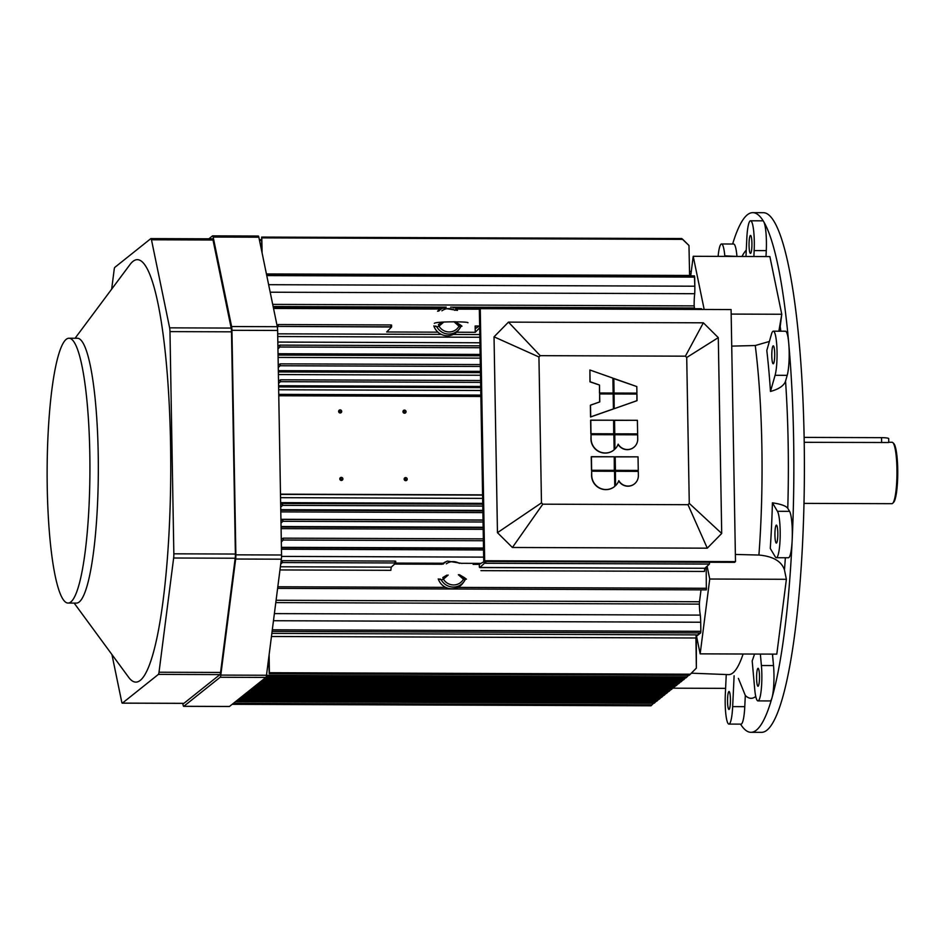 <?xml version="1.0" encoding="UTF-8"?>
<svg xmlns="http://www.w3.org/2000/svg" width="945" height="945" viewBox="0 0 945 945"><rect width="100%" height="100%" fill="white"/><g stroke="black" fill="none" stroke-linecap="round" stroke-linejoin="round"><path stroke-width="1.42" d="M891.903 503.685A30.712 4.961 -89.8 0 0 892.718 503.272A30.712 4.961 -89.8 0 0 896.97 472.996A30.712 4.961 -89.8 0 0 892.93 442.685A30.712 4.961 -89.8 0 0 892.115 442.272A30.712 4.961 -89.8 0 1 892.93 442.685A30.712 4.961 -89.8 0 1 896.97 472.996A30.712 4.961 -89.8 0 1 892.718 503.272A30.712 4.961 -89.8 0 1 891.903 503.685L803.982 503.378L891.903 503.685M888.678 442.508L804.207 442.307L888.678 442.508M893.828 443.618A29.767 4.808 90.2 0 1 897.75 472.996A29.767 4.808 90.2 0 1 893.627 502.338L892.718 503.272L893.627 502.338A29.767 4.808 90.2 0 0 897.75 472.996A29.767 4.808 90.2 0 0 893.828 443.618L892.93 442.685L893.828 443.618M47.25 487.62A132.418 21.404 90.2 0 1 68.997 338.227A132.418 21.404 90.2 0 1 89.929 470.716A132.418 21.404 90.2 0 1 68.064 603.064A132.418 21.404 90.2 0 1 47.25 487.62A132.418 21.404 90.2 0 1 68.997 338.227A132.418 21.404 90.2 0 1 89.929 470.716A132.418 21.404 90.2 0 1 68.064 603.064A132.418 21.404 90.2 0 1 47.25 487.62M77.395 338.251A132.418 21.404 90.2 0 1 98.327 470.752A132.418 21.404 90.2 0 1 76.45 603.087A132.418 21.404 90.2 0 0 98.327 470.752A132.418 21.404 90.2 0 0 77.395 338.251L68.997 338.227L77.395 338.251M128.591 677.222A211.231 34.138 -89.8 0 0 170.738 471A211.231 34.138 -89.8 0 0 130.044 264.494A211.231 34.138 -89.8 0 1 170.738 471A211.231 34.138 -89.8 0 1 128.591 677.222L74.147 603.087L128.591 677.222M231.501 331.825A5.67 0.921 -89.8 0 0 231.171 328.069L213.015 240.006A5.67 0.921 -89.8 0 0 212.46 238.825A5.67 0.921 -89.8 0 0 212.341 238.872A5.67 0.921 -89.8 0 1 212.46 238.825A5.67 0.921 -89.8 0 1 213.015 240.006L151.472 239.782L169.627 327.844A5.67 0.921 90.2 0 1 169.97 331.612L173.845 553.817A5.67 0.921 90.2 0 1 173.644 558.011L159.02 672.226A5.67 0.921 90.2 0 1 158.406 674.387L122.401 703.115A5.67 0.921 90.2 0 1 122.283 703.163A5.67 0.921 90.2 0 1 121.728 701.981L111.947 654.566L121.728 701.981A5.67 0.921 90.2 0 0 122.283 703.163L183.826 703.375A5.67 0.921 -89.8 0 0 183.944 703.328L219.949 674.6A5.67 0.921 -89.8 0 0 220.563 672.438L235.187 558.223A5.67 0.921 -89.8 0 0 235.388 554.042L231.501 331.825A5.67 0.921 -89.8 0 0 231.171 328.069L213.015 240.006L151.472 239.782L169.627 327.844A5.67 0.921 90.2 0 1 169.97 331.612L173.845 553.817A5.67 0.921 90.2 0 1 173.644 558.011L159.02 672.226A5.67 0.921 90.2 0 1 158.406 674.387L122.401 703.115A5.67 0.921 90.2 0 1 122.283 703.163L183.826 703.375A5.67 0.921 -89.8 0 0 183.944 703.328L219.949 674.6A5.67 0.921 -89.8 0 0 220.563 672.438L235.187 558.223A5.67 0.921 -89.8 0 0 235.388 554.042L231.501 331.825L169.97 331.612L231.501 331.825M150.798 238.648A5.67 0.921 90.2 0 1 150.916 238.601A5.67 0.921 90.2 0 1 151.472 239.782A5.67 0.921 90.2 0 0 150.916 238.601L212.46 238.825L150.916 238.601A5.67 0.921 90.2 0 0 150.798 238.648L114.794 267.388L150.798 238.648M114.18 269.549A5.67 0.921 90.2 0 1 114.794 267.388A5.67 0.921 90.2 0 0 114.18 269.549L111.664 289.158L114.18 269.549M281.35 559.192A5.67 0.921 -89.8 0 0 281.551 554.998L277.629 330.455A5.67 0.921 -89.8 0 0 277.298 326.698L258.847 237.207A5.67 0.921 -89.8 0 0 258.292 236.026A5.67 0.921 -89.8 0 0 258.174 236.073A5.67 0.921 -89.8 0 1 258.292 236.026A5.67 0.921 -89.8 0 1 258.847 237.207L213.157 237.041L231.608 326.533A5.67 0.921 90.2 0 1 231.938 330.301L235.86 554.833A5.67 0.921 90.2 0 1 235.659 559.027L220.799 675.096A5.67 0.921 90.2 0 1 220.185 677.258L183.802 706.293A5.67 0.921 90.2 0 1 183.684 706.34A5.67 0.921 90.2 0 1 183.129 705.159L182.763 703.375L183.129 705.159A5.67 0.921 90.2 0 0 183.684 706.34L229.375 706.506A5.67 0.921 -89.8 0 0 229.493 706.458L265.876 677.423A5.67 0.921 -89.8 0 0 266.49 675.262L281.35 559.192A5.67 0.921 -89.8 0 0 281.551 554.998L277.629 330.455A5.67 0.921 -89.8 0 0 277.298 326.698L258.847 237.207L213.157 237.041L231.608 326.533A5.67 0.921 90.2 0 1 231.938 330.301L235.86 554.833A5.67 0.921 90.2 0 1 235.659 559.027L220.799 675.096A5.67 0.921 90.2 0 1 220.185 677.258L183.802 706.293A5.67 0.921 90.2 0 1 183.684 706.34L229.375 706.506A5.67 0.921 -89.8 0 0 229.493 706.458L265.876 677.423A5.67 0.921 -89.8 0 0 266.49 675.262L281.35 559.192L235.659 559.027L281.35 559.192M208.845 238.813L212.483 235.907A5.67 0.921 90.2 0 1 212.601 235.86A5.67 0.921 90.2 0 1 213.157 237.041A5.67 0.921 90.2 0 0 212.601 235.86L258.292 236.026L212.601 235.86A5.67 0.921 90.2 0 0 212.483 235.907L208.845 238.813M615.03 456.884L638.029 456.848L638.265 470.433L615.266 470.48L615.183 456.766L615.419 470.35L638.265 470.433L615.266 470.48L615.03 456.884M615.419 470.35L638.265 470.433L638.029 456.848L615.183 456.766L615.419 470.35M638.288 471.366L615.443 471.295L615.538 485.671L615.289 471.413L615.538 485.671L615.443 471.295L638.288 471.366L638.359 475.583A10.631 10.407 -128.6 0 1 618.821 480.686A14.175 13.868 -128.6 0 1 615.691 485.541A14.175 13.868 -128.6 0 0 618.821 480.686A10.631 10.407 -128.6 0 0 638.359 475.583L638.288 471.366M634.343 483.982A10.631 10.407 -128.6 0 1 618.727 480.922A10.631 10.407 -128.6 0 0 634.343 483.982L634.343 483.982M614.77 486.38A14.175 13.868 -128.6 0 1 591.735 475.418L591.664 471.212L591.582 475.548L591.664 471.212L614.51 471.283L591.664 471.212L591.582 475.548A14.175 13.868 -128.6 0 0 614.404 486.675A14.175 13.868 -128.6 0 1 591.582 475.548L591.735 475.418A14.175 13.868 -128.6 0 0 614.77 486.38L614.51 471.283L614.77 486.38M591.641 470.267L614.486 470.35L614.25 456.766L591.251 456.801L591.487 470.386L591.405 456.683L614.25 456.766L614.333 470.468L591.487 470.386L614.486 470.35L591.487 470.386L591.405 456.683L591.641 470.267M614.392 420.348L637.391 420.301L637.627 433.885L614.628 433.932L614.545 420.218L614.782 433.814L637.627 433.885L614.628 433.932L614.392 420.348M614.782 433.814L637.627 433.885L637.391 420.301L614.545 420.218L614.782 433.814M637.651 434.83L614.805 434.747L614.9 449.123L614.652 434.865L614.9 449.123L614.805 434.747L637.651 434.83L637.721 439.047A10.631 10.407 -128.6 0 1 618.184 444.15A14.175 13.868 -128.6 0 1 615.053 449.005A14.175 13.868 -128.6 0 0 618.184 444.15A10.631 10.407 -128.6 0 0 637.721 439.047L637.651 434.83M633.705 447.434A10.631 10.407 -128.6 0 1 618.089 444.374A10.631 10.407 -128.6 0 0 633.705 447.434L633.705 447.434M614.132 449.832A14.175 13.868 -128.6 0 1 591.097 438.882L591.027 434.665L590.944 439L591.027 434.665L613.872 434.747L591.027 434.665L591.097 438.882A14.175 13.868 -128.6 0 0 614.132 449.832L613.872 434.747L614.132 449.832M613.766 450.127A14.175 13.868 -128.6 0 1 590.944 439L590.944 439A14.175 13.868 -128.6 0 0 613.766 450.127L613.766 450.127M591.003 433.72L613.848 433.802L613.612 420.218L590.613 420.253L590.849 433.849L590.767 420.135L613.612 420.218L613.695 433.92L590.849 433.849L613.848 433.802L590.849 433.849L590.767 420.135L591.003 433.72M613.671 378.567L636.8 386.564L636.918 393.132L613.919 393.167L613.813 378.449L614.073 393.049L636.918 393.132L613.919 393.167L613.671 378.567M614.073 393.049L636.918 393.132L636.8 386.564L613.813 378.449L614.073 393.049M636.93 394.065L614.085 393.982L614.191 408.701L614.085 393.982L614.191 408.701L614.085 393.982L636.93 394.065L637.048 400.621L614.191 408.701L636.895 400.739L636.93 394.065M613.27 409.02L590.566 416.981L590.353 405.263L599.78 401.897L599.638 393.935L599.626 401.956L599.638 393.935L613.151 393.982L599.638 393.935L599.78 401.897L590.507 405.145L590.566 416.981L590.507 405.145L590.708 416.863L613.411 408.901L613.151 393.982L613.411 408.901L590.566 416.981L613.27 409.02M599.614 392.99L613.14 393.037L612.88 378.118L589.893 370.003L589.952 381.839L589.893 370.003L612.88 378.118L613.14 393.037L599.473 393.12L599.484 385.028L590.093 381.721L589.893 370.003L589.952 381.839L599.484 385.028L599.473 393.12L613.14 393.037L599.473 393.12L599.484 385.028L599.614 392.99M508.469 322.127L540.209 355.663L685.397 356.17L686.72 357.493L718.294 337.625L703.352 322.812L508.469 322.127L494.034 336.833L538.933 356.974L540.209 355.663L685.397 356.17L686.72 357.493L689.271 503.39L687.984 504.701L542.808 504.181L541.473 502.87L538.933 356.974L540.209 355.663L508.469 322.127L494.034 336.833L497.46 532.673L541.473 502.87L538.933 356.974L494.034 336.833L497.46 532.673L512.403 547.486L542.808 504.181L541.473 502.87L497.46 532.673L512.403 547.486L707.285 548.171L687.984 504.701L542.808 504.181L512.403 547.486L707.285 548.171L721.708 533.464L689.271 503.39L687.984 504.701L707.285 548.171L721.708 533.464L718.294 337.625L703.352 322.812L685.397 356.17L703.352 322.812L508.469 322.127M483.745 561.46L734.572 562.346L735.493 561.625L484.667 560.739L480.261 308.672L731.087 309.558L735.493 561.625L484.667 560.739L483.745 561.46L734.572 562.346L735.493 561.625L731.087 309.558L480.261 308.672L479.351 309.393L483.745 561.46L479.351 309.393L480.261 308.672L484.667 560.739L483.745 561.46M804.124 437.393L881.555 437.665A8.505 1.087 -1 0 1 888.69 438.61L888.761 442.26L888.69 438.61A8.505 1.087 -1 0 0 881.555 437.665L881.638 442.579L881.555 437.665L804.124 437.393M653.621 703.186L651.01 705.797L652.05 704.769L233.45 703.293L652.05 704.769L653.621 703.186M663.591 695.366L661.654 697.304L662.717 696.264L244.117 694.788L662.717 696.264L663.591 695.366M666.024 693.429L664.087 695.366L665.15 694.327L246.55 692.839L665.15 694.327L666.024 693.429M668.458 691.492L666.508 693.429L667.572 692.378L248.984 690.901L667.572 692.378L668.458 691.492M670.879 689.555L668.942 691.492L670.005 690.441L251.405 688.964L670.005 690.441L670.879 689.555M672.427 688.515L673.312 687.617L672.427 688.515L253.827 687.039L672.427 688.515L671.375 689.555L672.427 688.515M674.86 686.566L675.746 685.668L674.86 686.566L256.272 685.09L674.86 686.566L673.797 687.617L674.86 686.566M677.293 684.629L678.167 683.731L677.293 684.629L258.694 683.152L677.293 684.629L676.23 685.68L677.293 684.629M679.727 682.692L680.601 681.794L679.727 682.692L261.127 681.215L679.727 682.692L678.664 683.743L679.727 682.692M269.124 654.696L269.23 673.761L268.734 657.767L269.23 673.761L689.307 675.25L696.359 668.103L696.323 634.875L271.853 633.374L696.323 634.875L695.922 637.993L271.451 636.493L695.922 637.993L696.359 668.103L690.37 674.198L269.384 672.71L269.23 673.761L689.307 675.25L690.37 674.198L269.384 672.71L269.124 654.696M709.494 562.263L709.447 564.07L704.816 568.276L704.415 571.441L704.816 568.276L709.447 564.07L709.494 562.263M485.517 563.279L486.013 561.472L485.517 563.279L709.447 564.07L485.517 563.279M479.741 567.591L484.277 563.433L484.242 561.495L479.304 564.366L479.351 567.13L479.304 564.366L473.102 564.342L479.304 564.366L484.242 561.495L484.277 563.433L479.812 567.472L704.816 568.276L479.741 567.591M282.39 562.558L282.354 560.68L281.067 561.436L282.354 560.68L394.809 561.082L394.927 562.96L395.719 563.102L391.23 567.165L390.828 570.331L391.23 567.165L395.719 563.102L395.683 561.176L394.892 561.082L394.927 562.96L395.719 563.102L395.683 561.176L394.892 561.082L282.366 560.68L282.39 562.558L394.927 562.96L282.39 562.558L280.724 564.07L282.39 562.558M277.913 346.295L279.838 345.126L279.862 347.004L277.948 348.894L279.862 347.004L480.025 347.713L279.862 347.004L279.838 345.126L479.989 345.835L279.838 345.126L277.913 346.295M278.243 365.195L280.169 363.86L280.181 365.75L278.279 367.475L280.181 365.75L480.343 366.447L280.181 365.75L280.169 363.86L480.308 364.569L280.169 363.86L278.243 365.195M278.515 381.118L280.441 379.795L280.464 381.674L278.551 383.41L280.464 381.674L480.627 382.382L280.464 381.674L280.441 379.795L480.592 380.504L280.441 379.795L278.515 381.118M282.59 503.496L280.677 504.807L282.59 503.496L482.753 504.193L282.602 503.484L282.626 505.362L282.602 503.484M280.712 507.099L282.626 505.362L482.789 506.071L282.626 505.362L280.712 507.099M282.862 519.419L280.948 520.742L282.862 519.419M280.996 523.022L282.898 521.297L282.886 519.419L483.025 520.128L282.886 519.419L282.898 521.297L483.06 522.006L282.898 521.297L280.996 523.022M283.193 538.166L281.279 539.323L283.193 538.166L483.356 538.863L283.205 538.154L283.228 540.032L283.205 538.154M281.326 541.922L283.228 540.032L281.326 541.922M475.146 326.013L475.595 328.482L479.635 325.718L475.595 328.482L475.146 326.013L479.186 326.025L475.146 326.013L475.252 332.297L475.146 326.013M479.67 327.797L475.252 332.297L456.6 332.227L475.252 332.297L479.67 327.797M390.793 326.816L390.687 324.938L391.561 325.056L391.596 326.982L390.793 326.816L390.687 324.938L391.561 325.056L391.596 326.982L278.267 326.415L277.405 327.301L278.267 326.415L390.793 326.816M278.232 324.548L278.267 326.415L278.255 324.537L390.687 324.938L278.255 324.537L277.027 325.375L278.232 324.548M386.67 331.978L391.596 326.982L386.67 331.978L437.96 332.156L386.67 331.978M681.723 238.553L688.976 245.487L689.602 275.857L266.419 273.955L689.59 275.456L688.976 245.487L682.774 239.368L261.8 237.88L261.647 237.077L261.647 250.779L261.647 237.077L681.723 238.553L682.774 239.368L261.8 237.88L261.647 237.077L681.723 238.553M262.108 253.024L261.8 237.88L262.108 253.024M405.913 480.662A1.559 1.524 51.4 0 0 404.236 478.572A1.559 1.524 51.4 0 1 405.913 480.662M405.712 480.674A1.559 1.524 -128.6 0 1 404.708 477.91A1.559 1.524 -128.6 0 1 406.87 478.182A1.559 1.524 -128.6 0 1 405.712 480.674A1.559 1.524 -128.6 0 1 404.708 477.91A1.559 1.524 -128.6 0 1 406.87 478.182A1.559 1.524 -128.6 0 1 405.712 480.674M341.57 480.438A1.559 1.524 51.4 0 0 339.905 478.335A1.559 1.524 51.4 0 1 341.57 480.438M341.369 480.45A1.559 1.524 -128.6 0 1 340.377 477.686A1.559 1.524 -128.6 0 1 342.539 477.957A1.559 1.524 -128.6 0 1 341.369 480.45A1.559 1.524 -128.6 0 1 340.377 477.686A1.559 1.524 -128.6 0 1 342.539 477.957A1.559 1.524 -128.6 0 1 341.369 480.45M340.401 412.965A1.559 1.524 51.4 0 0 338.723 410.874A1.559 1.524 51.4 0 1 340.401 412.965M340.188 412.977A1.559 1.524 -128.6 0 1 339.196 410.213A1.559 1.524 -128.6 0 1 341.358 410.484A1.559 1.524 -128.6 0 1 340.188 412.977A1.559 1.524 -128.6 0 1 339.196 410.213A1.559 1.524 -128.6 0 1 341.358 410.484A1.559 1.524 -128.6 0 1 340.188 412.977M404.732 413.201A1.559 1.524 51.4 0 0 403.066 411.099A1.559 1.524 51.4 0 1 404.732 413.201M404.531 413.213A1.559 1.524 -128.6 0 1 403.527 410.449A1.559 1.524 -128.6 0 1 405.7 410.709A1.559 1.524 -128.6 0 1 404.531 413.213A1.559 1.524 -128.6 0 1 403.527 410.449A1.559 1.524 -128.6 0 1 405.7 410.709A1.559 1.524 -128.6 0 1 404.531 413.213M280.488 494.389L482.588 495.109L280.488 494.389M280.488 494.152L482.588 494.861L280.488 494.152M278.775 395.754L480.875 396.475L278.775 395.754M682.148 680.754L683.034 679.857L682.148 680.754L263.56 679.278L682.148 680.754L681.085 681.794L682.148 680.754M684.582 678.817L685.515 677.86L684.582 678.817L265.958 677.341L684.582 678.817L683.518 679.857L684.582 678.817M687.074 676.833L688.633 675.238L687.074 676.833L266.478 675.344L687.074 676.833L686.023 677.86L687.074 676.833M658.736 699.241L656.799 701.178L657.862 700.139L239.262 698.662L657.862 700.139L658.736 699.241M656.291 701.178L654.283 703.186L655.346 702.147L236.746 700.67L655.346 702.147L656.291 701.178M660.283 698.201L659.22 699.241L660.283 698.201L241.696 696.725L660.283 698.201L661.169 697.304L660.283 698.201M694.421 275.893L694.835 286.205A18.9 3.059 90.2 0 1 694.717 293.706L270.187 292.206L694.717 293.706A16.065 2.599 -89.8 0 0 694.185 305.885L694.528 308.72L694.374 307.999L450.623 307.137L694.374 307.999L694.185 305.885L272.703 304.396L694.185 305.885A16.065 2.599 -89.8 0 1 694.717 293.706A18.9 3.059 90.2 0 0 694.835 286.205L268.64 284.693L694.835 286.205L694.669 277.109L266.762 275.597L694.669 277.109L694.421 275.893M701.686 309.452L701.497 308.743L701.686 309.452M394.644 564.07L442.012 564.236A14.163 13.856 51.4 0 1 445.662 561.862A14.163 13.856 51.4 0 0 442 564.248L394.644 564.07M706.198 567.012L706.34 589.881L706.198 567.012M699.501 601.752L701.025 589.869L699.501 601.752L276.094 600.264L699.501 601.752L699.383 604.115L699.501 601.752M700.328 615.112L274.381 613.612L700.328 615.112A16.065 2.599 90.2 0 1 699.383 604.115L275.798 602.615L699.383 604.115A16.065 2.599 90.2 0 0 700.328 615.112A18.9 3.059 -89.8 0 1 700.694 622.235A18.9 3.059 -89.8 0 0 700.328 615.112M700.859 631.319L700.694 622.235L273.471 620.723L700.694 622.235L700.859 631.319L272.314 629.807L700.859 631.319L700.658 632.914L700.859 631.319M697.103 635.737L700.658 632.914L272.113 631.402L700.658 632.914L696.052 635.737L697.103 635.737M725.606 688.362L672.757 688.184L725.606 688.362M774.156 347.701A8.977 1.453 90.2 0 1 774.616 357.706A8.977 1.453 90.2 0 1 773.211 363.778A8.977 1.453 90.2 0 1 771.793 354.8A8.977 1.453 90.2 0 1 773.282 345.835A8.977 1.453 90.2 0 1 774.156 347.701A8.977 1.453 90.2 0 1 774.616 357.706A8.977 1.453 90.2 0 1 773.211 363.778A8.977 1.453 90.2 0 1 771.793 354.8A8.977 1.453 90.2 0 1 773.282 345.835A8.977 1.453 90.2 0 1 774.156 347.701M766.808 350.489L771.415 334.317A23.625 3.815 90.2 0 1 773.329 331.187A23.625 3.815 90.2 0 1 776.955 348.729A23.625 3.815 90.2 0 1 775.077 375.295L770.47 391.454A205.112 33.146 -89.8 0 0 766.808 350.489L771.415 334.317A23.625 3.815 90.2 0 1 773.329 331.187A23.625 3.815 90.2 0 1 776.955 348.729A23.625 3.815 90.2 0 1 775.077 375.295L770.47 391.454A205.112 33.146 -89.8 0 0 766.808 350.489M755.256 345.527L731.725 346.118L755.256 345.527L769.384 341.464L755.256 345.527A202.23 32.685 -89.8 0 1 758.906 555.046C773.022 556.298 781.527 561.259 784.456 569.906L786.382 579.297L709.742 579.025L707.096 566.197L709.742 579.025L700.162 653.857L709.742 579.025L786.382 579.297L776.802 654.129L700.162 653.857L696.43 635.737L700.162 653.857L776.802 654.129L786.382 579.297L784.456 569.906A225.831 36.501 -89.8 0 0 785.366 557.763A225.831 36.501 -89.8 0 1 784.456 569.906C781.527 561.259 773.022 556.298 758.906 555.046A202.23 32.685 -89.8 0 0 755.256 345.527M735.364 554.443L758.906 555.046L735.364 554.443M780.204 326.438L778.857 331.199L781.763 314.26L731.17 314.083L781.763 314.26L780.204 326.438A225.831 36.501 -89.8 0 1 780.818 331.211A225.831 36.501 -89.8 0 0 780.204 326.438M769.868 256.567L781.763 314.26L769.868 256.567L693.217 256.296L690.712 275.869L693.217 256.296L704.179 309.464L693.217 256.296L769.868 256.567M750.33 235.518A8.977 1.453 90.2 0 1 750.519 235.435A8.977 1.453 90.2 0 1 751.936 244.424A8.977 1.453 90.2 0 1 750.46 253.39A8.977 1.453 90.2 0 1 749.042 244.991A8.977 1.453 90.2 0 1 750.33 235.518A8.977 1.453 90.2 0 1 750.519 235.435A8.977 1.453 90.2 0 1 751.936 244.424A8.977 1.453 90.2 0 1 750.46 253.39A8.977 1.453 90.2 0 1 749.042 244.991A8.977 1.453 90.2 0 1 750.33 235.518M766.277 250.626L765.993 256.556L766.277 250.626L754.157 250.579L753.874 256.508L754.157 250.579A23.625 3.815 90.2 0 0 750.578 220.787A23.625 3.815 90.2 0 1 754.157 250.579L766.277 250.626A23.625 3.815 90.2 0 0 763.69 221.65A259.84 41.993 -89.8 0 0 752.775 212.649A259.84 41.993 -89.8 0 0 732.647 244.011A259.84 41.993 -89.8 0 1 752.775 212.649A259.84 41.993 -89.8 0 1 763.69 221.65A23.625 3.815 90.2 0 1 766.277 250.626M746.822 238.246A23.625 3.815 90.2 0 1 750.578 220.787L762.698 220.835A23.625 3.815 90.2 0 1 763.69 221.65A259.84 41.993 -89.8 0 1 788.721 343.082A23.625 3.815 90.2 0 1 787.197 375.33L785.555 381.118C783.972 385.678 778.94 389.116 770.47 391.454C778.94 389.116 783.972 385.678 785.555 381.118L787.197 375.33L775.077 375.295L787.197 375.33A23.625 3.815 90.2 0 0 788.721 343.082A259.84 41.993 -89.8 0 0 763.69 221.65A23.625 3.815 90.2 0 0 762.698 220.835L750.578 220.787A23.625 3.815 90.2 0 0 746.822 238.246L745.971 256.485L746.822 238.246M785.449 331.222A23.625 3.815 90.2 0 1 788.721 343.082A259.84 41.993 -89.8 0 1 792.158 540.304A23.625 3.815 90.2 0 1 788.413 557.763A23.625 3.815 90.2 0 0 792.158 540.304A259.84 41.993 -89.8 0 0 788.721 343.082A23.625 3.815 90.2 0 0 785.449 331.222L773.329 331.187L785.449 331.222M772.419 502.823C780.948 504.098 786.063 505.918 787.776 508.315L789.571 511.339A23.625 3.815 90.2 0 1 792.158 540.304A259.84 41.993 -89.8 0 1 771.994 697.8A23.625 3.815 90.2 0 1 770.08 700.942A23.625 3.815 90.2 0 0 771.994 697.8A259.84 41.993 -89.8 0 0 792.158 540.304A23.625 3.815 90.2 0 0 789.571 511.339L787.776 508.315A225.831 36.501 -89.8 0 0 785.555 381.118A225.831 36.501 -89.8 0 1 787.776 508.315C786.063 505.918 780.948 504.098 772.419 502.823L777.451 511.304A23.625 3.815 90.2 0 1 780.157 537.221A23.625 3.815 90.2 0 1 776.294 557.727A23.625 3.815 90.2 0 1 775.302 556.9L770.269 548.431A205.112 33.146 -89.8 0 0 772.419 502.823L777.451 511.304A23.625 3.815 90.2 0 1 780.157 537.221A23.625 3.815 90.2 0 1 776.294 557.727A23.625 3.815 90.2 0 1 775.302 556.9L770.269 548.431A205.112 33.146 -89.8 0 0 772.419 502.823M777.818 532.956A8.977 1.453 90.2 0 1 776.341 543.08A8.977 1.453 90.2 0 1 774.924 534.102A8.977 1.453 90.2 0 1 776.412 525.125A8.977 1.453 90.2 0 1 777.818 532.956A8.977 1.453 90.2 0 1 776.341 543.08A8.977 1.453 90.2 0 1 774.924 534.102A8.977 1.453 90.2 0 1 776.412 525.125A8.977 1.453 90.2 0 1 777.818 532.956M759.178 682.762A8.977 1.453 90.2 0 1 758.02 686.259A8.977 1.453 90.2 0 1 756.591 677.27A8.977 1.453 90.2 0 1 758.079 668.304A8.977 1.453 90.2 0 1 759.367 673.324A8.977 1.453 90.2 0 1 759.178 682.762A8.977 1.453 90.2 0 1 758.02 686.259A8.977 1.453 90.2 0 1 756.591 677.27A8.977 1.453 90.2 0 1 758.079 668.304A8.977 1.453 90.2 0 1 759.367 673.324A8.977 1.453 90.2 0 1 759.178 682.762M772.443 654.117L773.518 665.563A23.625 3.815 90.2 0 1 771.994 697.8A259.84 41.993 -89.8 0 1 750.944 732.316A259.84 41.993 -89.8 0 0 771.994 697.8A23.625 3.815 90.2 0 0 773.518 665.563L772.62 655.487A225.831 36.501 -89.8 0 0 772.927 654.117A225.831 36.501 -89.8 0 1 772.62 655.487L772.443 654.117M760.371 654.07L761.398 665.516A23.625 3.815 90.2 0 1 757.961 700.906A23.625 3.815 90.2 0 1 754.701 689.047L752.185 660.886A205.112 33.146 -89.8 0 0 754.523 654.046A205.112 33.146 -89.8 0 1 752.185 660.886L754.701 689.047A23.625 3.815 90.2 0 0 757.961 700.906L770.08 700.942L757.961 700.906A23.625 3.815 90.2 0 0 761.398 665.516L773.518 665.563L761.398 665.516L760.371 654.07M729.15 709.364A8.977 1.453 90.2 0 1 728.961 709.435A8.977 1.453 90.2 0 1 727.544 700.458A8.977 1.453 90.2 0 1 729.02 691.492A8.977 1.453 90.2 0 1 730.438 699.891A8.977 1.453 90.2 0 1 729.15 709.364A8.977 1.453 90.2 0 1 728.961 709.435A8.977 1.453 90.2 0 1 727.544 700.458A8.977 1.453 90.2 0 1 729.02 691.492A8.977 1.453 90.2 0 1 730.438 699.891A8.977 1.453 90.2 0 1 729.15 709.364M738.388 678.368L745.31 695.449L744.778 706.671A23.625 3.815 90.2 0 1 741.034 724.13A23.625 3.815 90.2 0 0 744.778 706.671L745.31 695.449A225.831 36.501 -89.8 0 0 755.752 696.465A225.831 36.501 -89.8 0 1 745.31 695.449L738.388 678.368M734.111 675.793L732.659 706.624A23.625 3.815 90.2 0 1 728.902 724.083A23.625 3.815 90.2 0 1 725.323 694.291L726.256 674.541L725.323 694.291A23.625 3.815 90.2 0 0 728.902 724.083L741.034 724.13L728.902 724.083A23.625 3.815 90.2 0 0 732.659 706.624L744.778 706.671L732.659 706.624L734.111 675.793M724.791 255.835L724.791 255.835A23.625 3.815 90.2 0 0 721.519 243.975A23.625 3.815 90.2 0 1 724.791 255.835L736.958 256.449L724.791 255.835M718.117 256.378A23.625 3.815 90.2 0 1 721.519 243.975L733.639 244.023A23.625 3.815 90.2 0 1 736.911 255.882A23.625 3.815 90.2 0 0 733.639 244.023L721.519 243.975A23.625 3.815 90.2 0 0 718.117 256.378M740.537 724.13A259.84 41.993 -89.8 0 0 750.944 732.316A259.84 41.993 -89.8 0 1 740.537 724.13M761.481 732.351A259.84 41.993 -89.8 0 0 804.16 439.201A259.84 41.993 -89.8 0 0 763.312 212.684L752.775 212.649L763.312 212.684A259.84 41.993 -89.8 0 1 804.16 439.201A259.84 41.993 -89.8 0 1 761.481 732.351L750.944 732.316L761.481 732.351M460.581 327.041L453.943 321.702L459.034 326.238L459.931 324.619L462.01 326.155A1.701 1.689 41 0 0 460.806 326.722A1.701 1.689 41 0 1 462.01 326.155L459.931 324.619L459.034 326.238L460.581 327.041A13.667 13.372 -128.6 0 1 436.921 326.958L435.137 326.084L436.921 326.958L439.012 326.167L436.921 326.958A1.701 1.642 -112.7 0 0 435.491 326.06A1.701 1.642 -112.7 0 1 436.921 326.958A13.667 13.372 -128.6 0 0 459.494 328.765L458.36 330.289A14.163 13.856 51.4 0 1 433.838 325.895A14.163 13.856 51.4 0 0 458.36 330.289L459.494 328.765A13.667 13.372 -128.6 0 0 460.581 327.041L459.494 328.765L460.581 327.041M438.397 324.548L442.473 322.139L438.397 324.548L439.012 326.167A11.777 11.517 51.4 0 0 459.034 326.238A11.777 11.517 51.4 0 1 439.012 326.167L438.397 324.548M455.029 321.702L459.931 324.619L455.029 321.702M441.244 308.85A14.163 13.856 51.4 0 0 437.582 311.236A14.163 13.856 51.4 0 1 441.244 308.85L442.992 308.082L441.244 308.85M464.999 580.041L458.36 574.702L463.452 579.238L464.349 577.631L466.428 579.155A1.701 1.689 41 0 0 465.212 579.722A1.701 1.689 41 0 1 466.428 579.155L464.349 577.631L463.452 579.238L464.999 580.041A13.667 13.372 -128.6 0 1 441.327 579.958L439.555 579.084L441.327 579.958L443.429 579.167L441.327 579.958A1.701 1.642 -112.7 0 0 439.909 579.061A1.701 1.642 -112.7 0 1 441.327 579.958A13.667 13.372 -128.6 0 0 463.912 581.766L462.766 583.301A14.163 13.856 51.4 0 1 438.256 578.895A14.163 13.856 51.4 0 0 462.766 583.301L463.912 581.766A13.667 13.372 -128.6 0 0 464.999 580.041L463.912 581.766L464.999 580.041M442.803 577.549L446.89 575.139L442.803 577.549L443.429 579.167A11.777 11.517 51.4 0 0 463.452 579.238A11.777 11.517 51.4 0 1 443.429 579.167L442.803 577.549M459.447 574.714L464.349 577.631L459.447 574.714M721.708 533.464L689.271 503.39L686.72 357.493L718.294 337.625L721.708 533.464M231.171 328.069L169.627 327.844L231.171 328.069M183.944 703.328L122.401 703.115L183.944 703.328M219.949 674.6L158.406 674.387L219.949 674.6M220.563 672.438L159.02 672.226L220.563 672.438M235.187 558.223L173.644 558.011L235.187 558.223M235.388 554.042L173.845 553.817L235.388 554.042M281.551 554.998L235.86 554.833L281.551 554.998M266.49 675.262L220.799 675.096L266.49 675.262M265.876 677.423L220.185 677.258L265.876 677.423M229.493 706.458L183.802 706.293L229.493 706.458M277.298 326.698L231.608 326.533L277.298 326.698M231.938 330.301L277.629 330.455L231.938 330.301M480.946 570.65L704.415 571.441L480.946 570.65M279.98 569.941L390.828 570.331L279.98 569.941M280.382 566.776L391.23 567.165L280.382 566.776M278.066 355.072L480.154 355.781L278.066 355.072M480.202 358.131L278.102 357.423L480.202 358.131M278.043 353.713L480.131 354.422L278.043 353.713M278.35 371.917L480.45 372.625L278.35 371.917M480.497 375.26L278.397 374.551L480.497 375.26M278.338 370.653L480.438 371.373L278.338 370.653M278.621 386.918L480.721 387.627L278.621 386.918M480.769 390.486L278.669 389.765L480.769 390.486M278.598 385.737L480.698 386.458L278.598 385.737M280.641 502.634L482.741 503.354L280.641 502.634M482.871 510.961L280.771 510.253L482.871 510.961M482.895 512.615L280.795 511.895L482.895 512.615M280.76 509.674L482.86 510.394L280.76 509.674M280.925 519.289L483.025 519.998L280.925 519.289M483.167 527.747L281.067 527.026L483.167 527.747M483.19 529.342L281.09 528.633L483.19 529.342M281.055 526.53L483.155 527.239L281.055 526.53M281.267 538.555L282.543 538.555L281.267 538.555M483.521 548.454L281.421 547.746L483.521 548.454M483.545 549.966L281.445 549.246L483.545 549.966M483.521 548.041L281.421 547.332L483.521 548.041M483.391 540.741L283.228 540.032L483.391 540.741M482.647 498.393L280.547 497.672L482.647 498.393M278.751 394.372L480.851 395.093L278.751 394.372M261.517 240.502L259.521 240.491L261.517 240.502M446.229 307.125L273.129 306.511L446.229 307.125M273.542 308.46L440.807 309.05L273.542 308.46M455.726 309.109L479.611 309.192L455.726 309.109M277.688 333.833L441.35 334.4L277.688 333.833M453.293 334.447L479.788 334.542L453.293 334.447M277.736 336.538L479.836 337.259L277.736 336.538M277.83 342.066L479.93 342.775L277.83 342.066M281.551 556.404L483.675 557.125L281.551 556.404M395.719 563.078L443.229 563.244L395.719 563.078M461.751 563.314L481.005 563.385L461.751 563.314M277.818 586.774L445.662 587.365L277.818 586.774M457.805 587.4L706.576 588.286L457.805 587.4M777.451 511.304L789.571 511.339L777.451 511.304M728.465 674.624A202.23 32.685 -89.8 0 0 743.113 654.011A202.23 32.685 -89.8 0 1 728.465 674.624L691.362 673.183L728.465 674.624M746.266 250.106A225.831 36.501 -89.8 0 0 741.955 256.473A225.831 36.501 -89.8 0 1 746.266 250.106M454.864 310.362A11.777 11.517 51.4 0 0 441.917 310.81A11.777 11.517 51.4 0 1 454.864 310.362M443.76 322.044L439.012 326.167L443.76 322.044M438.728 311.106A13.667 13.372 -128.6 0 1 442.992 308.082A13.667 13.372 -128.6 0 0 438.728 311.106M459.282 563.374A11.777 11.517 51.4 0 0 446.335 563.811A11.777 11.517 51.4 0 1 459.282 563.374M448.178 575.044L443.429 579.167L448.178 575.044M443.146 564.106A13.667 13.372 -128.6 0 1 447.41 561.082L445.662 561.862L447.41 561.082A13.667 13.372 -128.6 0 0 443.146 564.106M888.359 442.26L892.115 442.272L888.359 442.26M68.064 603.064L76.45 603.087L68.064 603.064M75.08 338.251L130.044 264.494L75.08 338.251M232.163 704.32L651.01 705.797L232.163 704.32M242.806 695.827L661.654 697.304L242.806 695.827M245.239 693.89L664.087 695.366L245.239 693.89M247.673 691.953L666.508 693.429L247.673 691.953M250.094 690.015L668.942 691.492L250.094 690.015M252.528 688.078L671.375 689.555L252.528 688.078M254.961 686.129L673.797 687.617L254.961 686.129M257.383 684.192L676.23 685.68L257.383 684.192M259.816 682.255L678.664 683.743L259.816 682.255M259.355 239.699L261.517 239.699L259.355 239.699M262.249 680.317L681.085 681.794L262.249 680.317M264.671 678.38L683.518 679.857L264.671 678.38M266.301 676.384L686.023 677.86L266.301 676.384M237.951 699.702L656.799 701.178L237.951 699.702M240.384 697.764L659.22 699.241L240.384 697.764M235.447 701.698L654.283 703.186L235.447 701.698M266.502 274.369L694.457 275.881L266.502 274.369M273.282 307.231L443.595 307.834L273.282 307.231M453.269 307.869L701.497 308.743L453.269 307.869M277.617 588.369L706.34 589.881L277.617 588.369M689.507 271.463L691.291 271.404L689.507 271.463M776.294 557.727L788.413 557.763L776.294 557.727M434.322 323.367C435.539 321.371 469.57 321.489 467.929 322.788C469.57 321.489 435.539 321.371 434.322 323.367M457.451 310.409L442.992 308.082L457.451 310.409M461.857 563.409L447.41 561.082L461.857 563.409"/></g></svg>
